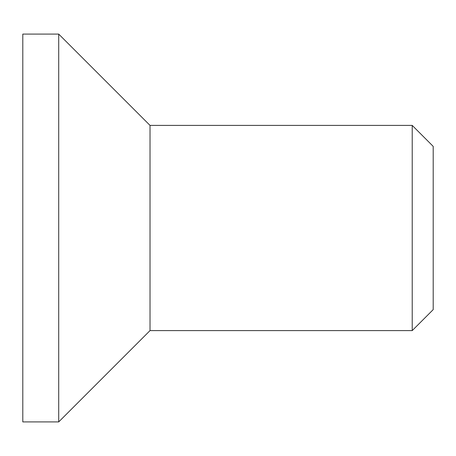 <?xml version="1.0" encoding="UTF-8"?>
<svg xmlns="http://www.w3.org/2000/svg" width="456" height="456" viewBox="0 0 456 456"><rect width="100%" height="100%" fill="white"/><g stroke="black" fill="none" stroke-linecap="round" stroke-linejoin="round"><path stroke-width="0.68" d="M412.218 330.6L433.2 309.618L433.2 146.382L412.218 125.4L412.218 330.6L150.024 330.6L58.71 421.914L22.8 421.914L22.8 34.086L58.71 34.086L58.71 421.914M412.218 125.4L150.024 125.4L150.024 330.6M150.024 125.4L58.71 34.086"/></g></svg>
